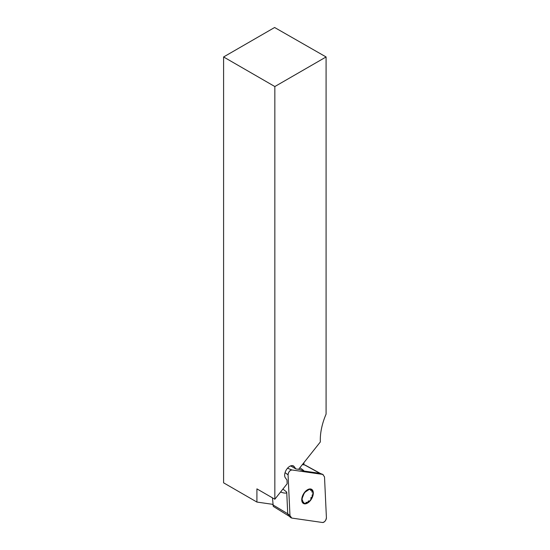 <?xml version="1.0" encoding="UTF-8"?>
<svg xmlns="http://www.w3.org/2000/svg" width="550" height="550" viewBox="0 0 550 550"><rect width="100%" height="100%" fill="white"/><g stroke="black" fill="none" stroke-linecap="round" stroke-linejoin="round"><path stroke-width="0.82" d="M274.842 499.221L256.912 488.874L256.912 502.061L223.596 482.824L223.596 56.959L274.615 27.5L326.088 56.959L326.088 414.109A49.981 28.854 120 0 0 320.341 441.946L298.623 469.322L295.845 468.916L294.216 466.661A7.267 4.201 -60 0 0 293.425 465.939A7.267 4.201 -60 0 0 287.457 468.284L286.907 468.978A7.267 4.201 -60 0 0 285.361 477.806L286.99 480.061L287.162 483.732L274.842 499.221L274.842 86.542L326.088 56.959M223.596 56.959L274.842 86.542M303.868 462.722L303.964 464.805M290.613 465.898L295.845 468.916M272.766 504.343L256.912 502.061M311.822 492.051L312.166 490.566A7.617 4.4 -60 0 1 312.214 496.76A7.617 4.4 -60 0 1 307.574 502.597A7.617 4.4 -60 0 1 302.885 502.239A7.617 4.4 -60 0 1 302.837 496.045A7.617 4.4 -60 0 1 307.478 490.208A7.617 4.4 -60 0 1 312.166 490.566L311.781 490.215M310.461 500.466A8.181 4.723 120 0 0 310.372 488.95A8.181 4.723 120 0 0 301.744 499.799A8.181 4.723 120 0 0 310.461 500.466M312.146 494.979L312.214 496.76L310.619 498.121M308.474 500.823L307.574 502.597L305.986 502.281L306.295 502.789M303.82 502.116L302.885 502.239L302.555 500.369M303.758 494.306L302.466 497.571M305.91 491.597L308.495 489.871M312.166 490.566L310.564 490.304M288.805 515.969L273.268 506.385L272.463 497.846M320.526 473.536L305.126 465.08L302.39 464.578M272.786 504.804L287.732 513.755L286.722 492.092C286.763 493.467 284.707 493.446 280.562 492.03M285.058 472.629L288.069 474.877L289.967 515.604L287.732 513.755L288.255 515.453L290.785 517.626M288.069 474.877A3.609 2.083 -60 0 1 289.321 471.46A3.609 2.083 -60 0 1 291.968 469.975L322.726 474.409L319.887 473.323L303.518 470.965L298.767 469.136M289.967 515.604L290.826 517.667L291.748 518.066L322.506 522.5A3.609 2.083 120 0 0 325.153 521.015A3.609 2.083 120 0 0 326.404 517.598L324.507 476.871L322.726 474.409M304.528 464.888L319.887 473.323L323.111 474.506M299.832 467.796C303.318 470.044 304.542 471.103 303.518 470.965M324.507 476.871L326.404 517.598C326.019 520.499 324.72 522.129 322.506 522.5L291.748 518.066L289.967 515.604L288.069 474.877C288.454 471.976 289.754 470.346 291.968 469.975L322.726 474.409L324.507 476.871M292.394 465.616L294.216 466.661M282.934 489.046L286.722 492.092M291.101 466.18L290.496 465.946M287.512 468.222L291.968 469.975"/></g></svg>
